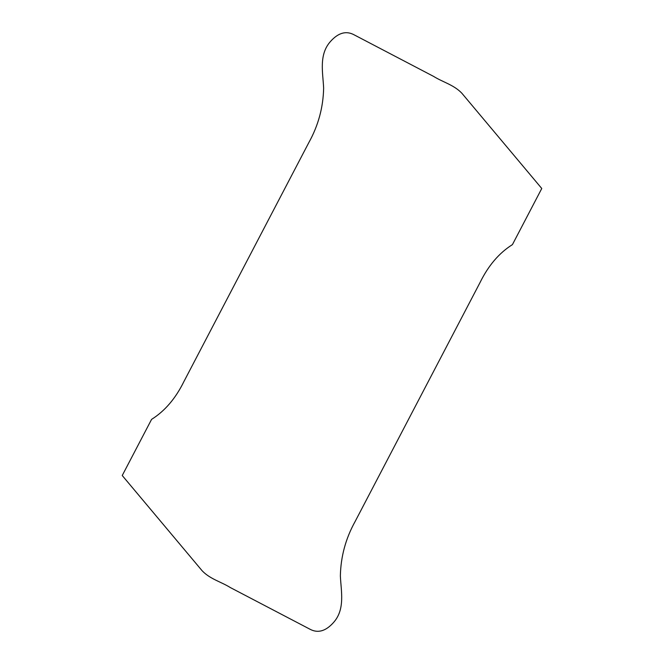 <?xml version="1.0" encoding="UTF-8"?>
<svg xmlns="http://www.w3.org/2000/svg" width="664" height="664" viewBox="0 0 664 664"><rect width="100%" height="100%" fill="white"/><g stroke="black" fill="none" stroke-linecap="round" stroke-linejoin="round"><path stroke-width="1" d="M512.425 244.618C499.162 252.951 488.397 265.542 480.113 282.399L355.132 521.489C345.695 538.479 340.773 556.606 340.366 575.895C341.014 591.035 345.429 609.278 333.502 622.541C325.675 631.298 317.766 633.489 309.773 629.115L230.416 587.607C221.112 581.78 210.181 579.191 202.147 570.774L122.234 475.515L151.575 419.382C164.838 411.049 175.603 398.458 183.887 381.601L308.868 142.511C318.305 125.521 323.227 107.394 323.634 88.105C322.986 72.965 318.571 54.722 330.498 41.459C338.325 32.702 346.234 30.511 354.227 34.885L433.584 76.393C442.888 82.22 453.819 84.809 461.853 93.226L541.766 188.485L512.425 244.618"/></g></svg>
